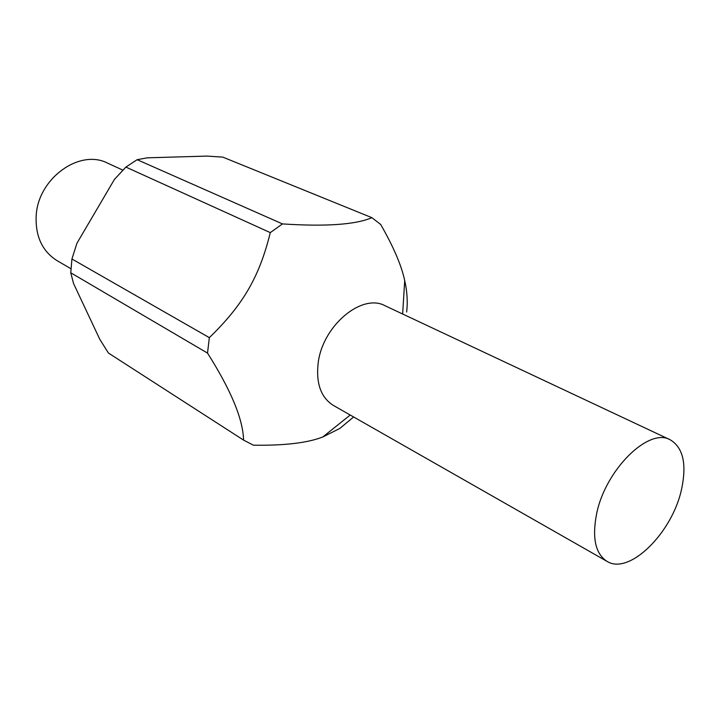 <?xml version="1.0" encoding="UTF-8"?>
<svg xmlns="http://www.w3.org/2000/svg" width="720" height="720" viewBox="0 0 720 720"><rect width="100%" height="100%" fill="white"/><g stroke="black" fill="none" stroke-linecap="round" stroke-linejoin="round"><path stroke-width="1.08" d="M681.489 489.555C686.961 464.13 683.181 447.534 670.14 439.758C648.693 427.158 605.133 470.07 596.547 514.152C591.975 538.119 595.467 553.86 607.023 561.375C629.244 575.523 672.174 532.881 681.489 489.555M670.14 439.758L385.092 305.757C361.899 292.896 322.461 325.827 318.159 363.132C315.9 383.481 320.967 397.575 333.369 405.423L607.023 561.375M122.904 170.154L107.64 163.161C79.596 148.464 37.71 178.596 36.162 216.144C35.397 236.502 42.363 251.334 57.051 260.631L70.956 268.74M371.898 217.683L222.804 157.122L206.892 156.087L147.276 157.824L137.151 159.696L282.465 223.911C325.728 226.746 355.545 224.667 371.898 217.683L380.664 224.442C393.489 246.78 401.499 265.5 404.712 280.584C407.169 291.33 407.817 301.806 406.647 312.039M282.465 223.911L270.288 232.623L125.883 167.085L114.435 179.406L76.932 243.27L71.928 258.984L209.34 337.644C243.108 304.947 259.452 276.696 270.288 232.623M209.34 337.644L207.522 353.097L70.776 272.799L73.548 283.527L99.801 339.336L108.423 353.034L243.558 440.109L253.386 445.185C284.409 445.662 307.548 442.926 322.785 436.986L339.885 428.4L353.619 416.97M71.928 258.984L70.776 272.799M137.151 159.696L125.883 167.085M243.558 440.109C243.09 419.31 231.084 390.312 207.522 353.097M402.642 314.01L404.712 280.584M350.217 415.026L322.785 436.986"/></g></svg>
